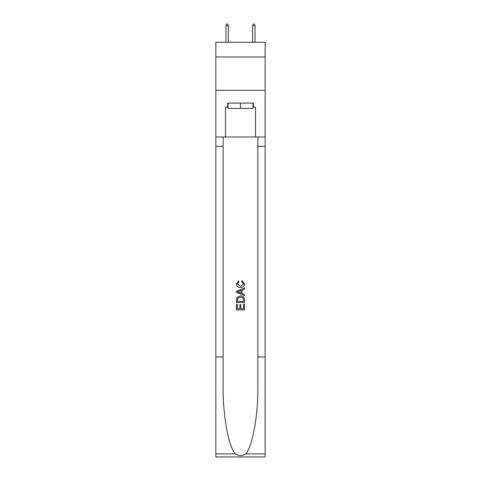 <?xml version="1.0" encoding="UTF-8"?>
<svg xmlns="http://www.w3.org/2000/svg" width="481" height="481" viewBox="0 0 481 481"><rect width="100%" height="100%" fill="white"/><g stroke="black" fill="none" stroke-linecap="round" stroke-linejoin="round"><path stroke-width="0.72" d="M265.163 56.98L265.163 42.316L215.837 42.316L215.837 56.98L265.163 56.98L265.163 90.314L215.837 90.314L215.837 56.98M252.964 103.108L252.964 108.441L228.036 108.441L228.036 103.108M240.5 103.108L240.5 108.441M243.572 304.058L243.572 308.772L240.807 308.772L243.572 308.772L243.572 304.058L244.498 304.058L244.498 309.902L236.496 309.902L236.496 304.263L236.496 309.902M239.881 304.569L239.881 308.772L237.422 308.772L239.881 308.772L239.881 304.569L240.807 304.569L240.807 308.772M237.187 297.204L236.61 298.37L237.187 297.204L240.452 295.953C243.013 295.941 244.36 297.174 244.498 299.651L244.498 302.519L236.496 302.519L236.496 299.783L236.496 302.519M241.937 280.573L241.672 281.698L241.937 280.573L244.601 283.838C244.384 286.291 242.995 287.53 240.44 287.542L240.44 287.542C237.981 287.494 236.634 286.261 236.393 283.856L238.72 280.778L238.961 281.902L237.319 283.916L240.434 286.417L243.675 283.94L241.672 281.698M245.659 453.908L265.163 453.908L265.163 456.95L215.837 456.95L215.837 356.956L223.136 356.956L223.136 386.688C222.781 415.097 228.547 446.843 235.341 453.908C238.78 456.102 242.214 456.102 245.659 453.908C252.453 446.843 258.219 415.097 257.864 386.688L257.864 136.977M236.496 291.167L236.496 292.436L244.498 295.611L236.496 292.436L236.496 291.167L244.498 287.987L236.496 291.167M257.864 356.956L265.163 356.956L265.163 90.314M215.837 356.956L215.837 90.314M223.136 136.977L223.136 356.956M265.163 453.908L265.163 356.956M215.837 136.977L225.499 136.977L225.499 107.113L228.036 107.113M252.964 107.113L253.367 107.113L253.367 103.108L227.633 103.108L227.633 107.113M253.367 107.113L255.501 107.113L255.501 136.977L265.163 136.977M225.499 136.977L255.501 136.977M244.498 287.987L244.498 289.183L242.033 290.097L242.033 293.506L244.498 294.414L244.498 295.611M238.895 292.346L241.113 293.163L241.113 290.434L237.422 291.799L238.895 292.346M241.113 290.434L241.113 293.163M236.496 299.783L236.61 298.37M243.007 297.853L243.572 301.389L243.007 297.853L240.434 297.084L237.584 298.448L237.422 301.389L243.572 301.389L237.422 301.389M236.496 304.263L237.422 304.263L237.422 308.772M228.367 42.316L228.367 25.782L225.968 25.782L225.968 42.316M225.968 25.782L226.503 24.05L227.832 24.05L228.367 25.782M252.633 25.782L253.168 24.05L254.497 24.05L255.032 25.782L252.633 25.782L252.633 42.316M255.032 25.782L255.032 42.316M257.864 146.308L265.163 146.308M223.136 146.308L215.837 146.308M215.837 453.908L235.341 453.908"/></g></svg>
